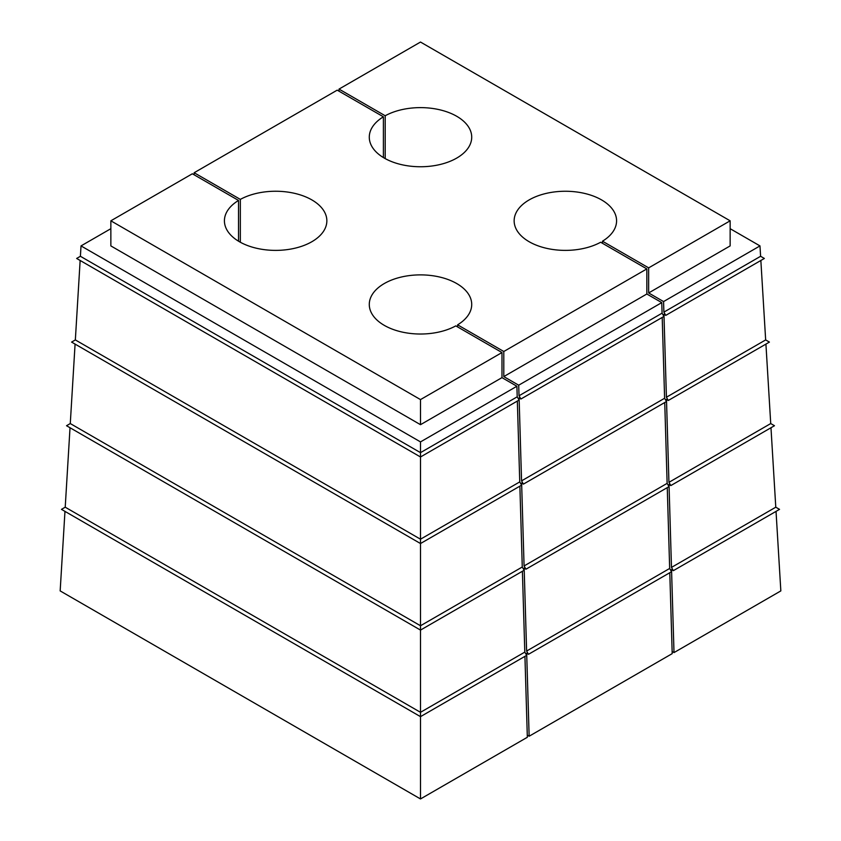 <?xml version="1.0" encoding="UTF-8"?>
<svg xmlns="http://www.w3.org/2000/svg" width="841" height="841" viewBox="0 0 841 841"><rect width="100%" height="100%" fill="white"/><g stroke="black" fill="none" stroke-linecap="round" stroke-linejoin="round"><path stroke-width="1.26" d="M526.613 651.05L669.667 568.463L671.538 571.712L528.495 654.298L526.613 651.05L524.153 568.159L525.961 569.199L524.08 565.951L521.62 483.06L523.428 484.111L521.557 480.863L519.097 397.961L520.905 399.012L519.023 395.764L518.708 385.199L661.762 302.613L646.845 294.003L503.791 376.589L518.708 385.199M669.793 572.721L672.201 653.636L529.147 736.222L526.676 653.257L528.495 654.298M110.854 228.689L81.02 245.908L420.5 441.903L420.5 452.647L517.215 396.805L519.097 400.053L420.5 456.978L420.5 539.207L519.749 481.904L521.62 485.152L420.5 543.538L420.5 625.757L522.272 567.002L524.153 570.251L420.5 630.088L420.5 712.316L524.805 652.101L526.676 655.349L420.5 716.648L61.467 509.362L65.22 507.197L70.024 427.743M524.08 565.951L667.134 483.365L669.015 486.613L525.961 569.199M420.5 630.088L66.523 425.725L70.276 423.559L420.5 625.757L420.5 630.088M521.557 480.863L664.611 398.266L666.482 401.514L523.428 484.111M420.5 543.538L71.59 342.087L75.343 339.922L420.5 539.207L420.5 543.538M519.023 395.764L662.077 313.167L663.948 316.426L520.905 399.012M420.5 456.978L76.647 258.46L80.4 256.284L420.5 452.647L420.5 456.978M420.5 441.903L516.9 386.25L501.982 377.63L420.5 424.684L110.854 245.908L110.854 220.815L420.5 399.591L501.982 352.547L501.982 377.63M669.667 568.463L667.26 487.622M524.805 652.101L522.398 571.26M65.22 507.197L420.5 712.316L420.5 798.95L527.339 737.273L524.931 656.358M667.134 483.365L664.737 402.524M522.272 567.002L519.875 486.161M664.611 398.266L662.203 317.435M519.749 481.904L517.341 401.062M503.791 376.589L503.791 351.496L646.845 268.91L646.845 294.003M420.5 399.591L420.5 424.684M662.077 313.167L661.762 302.613M517.215 396.805L516.9 386.25M776.033 511.381L780.837 590.908L674.009 652.584L671.538 569.62L673.347 570.661L671.475 567.412L669.015 484.521L670.824 485.572L668.942 482.324L666.482 399.433L668.29 400.474L666.419 397.225L663.948 314.334L665.767 315.375L663.885 312.127L663.57 301.572L648.653 292.952L730.146 245.908L730.146 220.815L420.5 42.05L339.018 89.093L339.018 91.185M770.976 427.743L775.78 507.197L779.533 509.362L673.347 570.661M765.92 344.116L770.724 423.559L774.477 425.725L670.824 485.572M760.853 260.479L765.657 339.922L769.41 342.087L668.29 400.474M663.57 301.572L759.98 245.908L760.6 256.284L764.353 258.46L665.767 315.375M339.018 89.093L385.199 115.764A51.217 29.572 180 0 1 440.695 110.013A51.217 29.572 180 0 1 471.717 137.188A51.217 29.572 180 0 1 420.5 166.749A51.217 29.572 180 0 1 369.283 137.188A51.217 29.572 180 0 1 383.391 116.804L337.209 90.145L194.155 172.731L194.155 174.823M759.98 245.908L730.146 228.689M646.845 268.91L600.663 242.24A51.217 29.572 180 0 1 545.168 247.99A51.217 29.572 180 0 1 514.145 220.815A51.217 29.572 180 0 1 565.362 191.254A51.217 29.572 180 0 1 616.579 220.815A51.217 29.572 180 0 1 602.471 241.199L602.471 243.291M385.199 115.764L385.199 158.613M383.391 116.804L383.391 157.561M501.982 352.547L455.801 325.877A51.217 29.572 180 0 1 400.305 331.627A51.217 29.572 180 0 1 369.283 304.453A51.217 29.572 180 0 1 420.5 274.881A51.217 29.572 180 0 1 471.717 304.453A51.217 29.572 180 0 1 457.609 324.836L457.609 326.928M194.155 172.731L240.337 199.391L240.337 242.24M240.337 199.391A51.217 29.572 180 0 1 295.832 193.64A51.217 29.572 180 0 1 326.855 220.815A51.217 29.572 180 0 1 275.638 250.387A51.217 29.572 180 0 1 224.421 220.815A51.217 29.572 180 0 1 238.529 200.442L238.529 241.199M775.78 507.197L671.475 567.412M674.009 652.584L672.138 651.512M529.147 736.222L527.275 735.139M64.967 511.381L60.163 590.908L420.5 798.95M770.724 423.559L668.942 482.324M75.08 344.116L70.276 423.559M765.657 339.922L666.419 397.225M80.147 260.479L75.343 339.922M760.6 256.284L663.885 312.127M730.146 220.815L648.653 267.869L602.471 241.199M110.854 220.815L192.347 173.772L238.529 200.442M503.791 351.496L457.609 324.836M648.653 267.869L648.653 292.952M81.02 245.908L80.4 256.284"/></g></svg>
